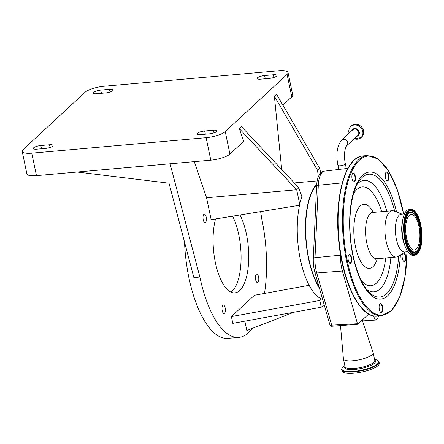 <?xml version="1.0" encoding="UTF-8"?>
<svg xmlns="http://www.w3.org/2000/svg" width="444" height="444" viewBox="0 0 444 444"><rect width="100%" height="100%" fill="white"/><g stroke="black" fill="none" stroke-linecap="round" stroke-linejoin="round"><path stroke-width="0.67" d="M316.616 185.858A2.98 0.894 -177.4 0 1 318.309 185.248A20.036 7.831 84.9 0 1 324.403 171.151C321.251 170.918 317.948 176.629 317.843 178.222A18.626 7.276 84.9 0 0 316.616 185.858L313.32 258.291A18.626 7.276 84.9 0 0 314.247 269.713A18.626 7.276 84.9 0 0 314.935 272.511L329.859 324.675A1.571 0.611 84.9 0 0 330.025 325.113A2.98 2.98 0 0 0 330.819 326.068A2.342 0.622 -11.8 0 0 332.129 326.229A2.98 1.204 -93.2 0 1 331.674 325.141L357.47 323.709L342.396 271.029A20.774 8.12 -95.1 0 1 340.598 255.167L340.609 254.956M319.081 287.007A58.974 23.044 -95.1 0 1 308.752 258.575A58.974 23.044 -95.1 0 1 316.672 184.915M316.733 184.166A59.574 23.277 84.9 0 0 308.541 258.763A59.574 23.277 84.9 0 0 319.419 288.195M170.058 163.786L77.206 172.028L169.025 183.2L193.878 277.583L199.889 277.05L170.058 163.786L210.806 160.173A15.129 4.024 168.2 0 0 229.931 154.085L243.656 141.386L239.316 128.638L241.458 126.657L298.84 187.779L301.898 196.764A59.574 23.277 84.9 0 0 299.75 204.368A59.574 23.277 84.9 0 0 300.349 259.49A59.574 23.277 84.9 0 0 321.517 298.906A59.574 23.277 84.9 0 0 322.599 299.3M299.556 205.256L211.155 219.68L206.571 197.758L194.278 161.638M199.889 277.05A89.355 34.915 84.9 0 0 238.8 337.379A89.355 34.915 84.9 0 0 252.286 328.394M264.502 293.434A89.355 34.915 84.9 0 0 261.91 219.691L260.628 211.61M215.534 218.97A44.678 17.455 84.9 0 0 215.396 262.709A44.678 17.455 84.9 0 0 234.848 292.874A44.678 17.455 84.9 0 0 246.403 234.027A44.678 17.455 84.9 0 0 239.976 214.979M206.177 217.027A4.257 1.665 84.9 0 0 204.323 214.152A4.257 1.665 84.9 0 0 203.224 219.758A4.257 1.665 84.9 0 0 205.078 222.633A4.257 1.665 84.9 0 0 206.177 217.027M225.158 307.886A4.257 1.665 84.9 0 0 223.304 305.017A4.257 1.665 84.9 0 0 222.205 310.622A4.257 1.665 84.9 0 0 224.059 313.492A4.257 1.665 84.9 0 0 225.158 307.886M258.575 276.984A4.257 1.665 84.9 0 0 256.721 274.109A4.257 1.665 84.9 0 0 255.622 279.714A4.257 1.665 84.9 0 0 257.476 282.584A4.257 1.665 84.9 0 0 258.575 276.984M293.939 312.215L246.825 330.514L244.872 321.156M232.811 323.354L231.396 316.583L319.824 300.471L321.24 307.242L232.811 323.354M309.129 285.298L254.451 295.266L231.396 316.583M184.515 242.013A89.355 34.915 84.9 0 0 188.966 278.022A89.355 34.915 84.9 0 0 227.872 338.345L238.8 337.379M232.601 216.184A44.678 17.455 -95.1 0 1 238.755 234.71A44.678 17.455 -95.1 0 1 230.93 292.124M77.206 172.028L36.458 175.646A15.129 4.024 168.2 0 1 26.895 173.882L22.2 151.398A15.129 4.024 168.2 0 1 23.138 149.539L84.993 92.33A15.129 4.024 168.2 0 1 104.118 86.241L278.466 70.768A15.129 4.024 168.2 0 1 288.028 72.527A15.129 4.024 168.2 0 1 287.09 74.392L225.236 131.602A15.129 4.024 168.2 0 1 206.11 137.69L31.763 153.163A15.129 4.024 168.2 0 1 22.2 151.398M109.49 89.305A5.661 1.504 168.2 0 1 113.07 89.966A5.661 1.504 168.2 0 1 105.567 92.94L96.825 93.717A5.661 1.504 168.2 0 1 93.251 93.057A5.661 1.504 168.2 0 1 100.755 90.082L109.49 89.305L110.057 92.002M36.874 149.167A5.661 1.504 168.2 0 1 33.294 148.507A5.661 1.504 168.2 0 1 40.798 145.532L49.539 144.755A5.661 1.504 168.2 0 1 53.114 145.416A5.661 1.504 168.2 0 1 45.61 148.39L36.874 149.167M239.316 128.638L296.697 189.76L206.571 197.758M298.84 187.779L296.697 189.76L299.75 204.368M200.732 134.621A5.661 1.504 168.2 0 1 197.158 133.96A5.661 1.504 168.2 0 1 204.662 130.991L213.403 130.214A5.661 1.504 168.2 0 1 216.977 130.875A5.661 1.504 168.2 0 1 209.474 133.844L200.732 134.621M269.425 78.394L260.689 79.171A5.661 1.504 168.2 0 1 257.115 78.51A5.661 1.504 168.2 0 1 264.618 75.541L273.354 74.764A5.661 1.504 168.2 0 1 276.928 75.425A5.661 1.504 168.2 0 1 269.425 78.394M288.028 72.527L292.724 95.01A15.129 4.024 168.2 0 1 291.786 96.875L282.878 105.117M319.747 168.443L276.529 94.217L274.386 96.198L317.604 170.424L319.747 168.443L320.712 173.038M324.109 304.59L321.24 307.242M321.517 298.906L319.824 300.471M281.701 169.519L274.386 96.198M318.265 177.023L317.604 170.424M362.487 320.912L375.496 320.085L373.276 315.845M378.788 315.984L378.671 316.245A20.774 8.12 -95.1 0 1 375.496 320.085M332.129 326.229L357.664 324.264L357.47 323.709M368.692 314.058L357.664 324.264M362.199 320.069L373.143 352.619A15.19 4.04 168.2 0 1 373.176 352.741A15.19 4.04 168.2 0 1 372.233 354.612A15.19 4.04 168.2 0 1 356.033 360.361A15.19 4.04 168.2 0 1 343.434 358.952A15.19 4.04 168.2 0 1 343.417 358.83L340.498 325.591M378.105 365.54A19.031 5.062 168.2 0 1 357.809 372.744A19.031 5.062 168.2 0 1 342.024 370.984L341.752 369.697A19.031 5.062 168.2 0 0 357.537 371.456A19.031 5.062 168.2 0 0 377.838 364.252A19.031 5.062 168.2 0 0 379.015 361.91L379.287 363.198A19.031 5.062 168.2 0 1 378.105 365.54M348.096 258.963A4.551 1.782 -95.1 0 1 348.762 254.856A4.551 1.782 -95.1 0 1 351.659 258.835A4.551 1.782 -95.1 0 1 349.489 263.07A4.551 1.782 -95.1 0 1 348.096 258.963M351.898 177.622A4.551 1.782 -95.1 0 1 352.564 173.521A4.551 1.782 -95.1 0 1 355.461 177.495A4.551 1.782 -95.1 0 1 353.291 181.735A4.551 1.782 -95.1 0 1 351.898 177.622M385.303 176.451A4.551 1.782 -95.1 0 1 385.964 172.35A4.551 1.782 -95.1 0 1 388.861 176.329A4.551 1.782 -95.1 0 1 386.696 180.564A4.551 1.782 -95.1 0 1 385.303 176.451M404.129 252.675A4.551 1.782 -95.1 0 1 405.705 256.948A4.551 1.782 -95.1 0 1 403.535 261.183A4.551 1.782 -95.1 0 1 402.142 257.07A4.551 1.782 -95.1 0 1 402.453 253.696M379.148 308.064A4.551 1.782 -95.1 0 1 379.814 303.962A4.551 1.782 -95.1 0 1 382.711 307.936A4.551 1.782 -95.1 0 1 380.541 312.176A4.551 1.782 -95.1 0 1 379.148 308.064M349.361 262.937A4.257 1.665 84.9 0 0 349.977 263.164A4.257 1.665 84.9 0 0 351.265 258.863A4.257 1.665 84.9 0 0 349.228 254.684A4.257 1.665 84.9 0 0 348.662 255.017M353.169 181.596A4.257 1.665 84.9 0 0 353.785 181.824A4.257 1.665 84.9 0 0 355.072 177.528A4.257 1.665 84.9 0 0 353.03 173.343A4.257 1.665 84.9 0 0 352.464 173.676M386.569 180.425A4.257 1.665 84.9 0 0 387.185 180.653A4.257 1.665 84.9 0 0 388.472 176.357A4.257 1.665 84.9 0 0 386.435 172.178A4.257 1.665 84.9 0 0 385.864 172.511M403.413 261.044A4.257 1.665 84.9 0 0 404.029 261.272A4.257 1.665 84.9 0 0 405.317 256.976A4.257 1.665 84.9 0 0 403.74 252.914M380.419 312.038A4.257 1.665 84.9 0 0 381.035 312.265A4.257 1.665 84.9 0 0 382.323 307.964A4.257 1.665 84.9 0 0 380.28 303.785A4.257 1.665 84.9 0 0 379.714 304.118M405.339 251.937L397.946 256.443A23.232 9.08 -95.1 0 1 396.27 257.015A23.232 9.08 -95.1 0 1 385.131 234.193A23.232 9.08 -95.1 0 1 392.163 210.734A23.232 9.08 -95.1 0 1 393.917 211L401.987 214.136M407.836 251.715L404.634 251.998A18.975 7.415 -95.1 0 1 395.537 233.361A18.975 7.415 -95.1 0 1 401.276 214.202L404.484 213.914M414.824 255.189L413.297 255.328A23.055 9.008 -95.1 0 1 402.242 232.678A23.055 9.008 -95.1 0 1 409.218 209.396L410.75 209.263A23.055 9.008 -95.1 0 1 421.8 231.912A23.055 9.008 -95.1 0 1 414.824 255.189A23.055 9.008 -95.1 0 1 403.774 232.539A23.055 9.008 -95.1 0 1 410.75 209.263M345.665 173.066A20.774 8.12 -95.1 0 1 346.326 171.573M419.763 231.984A17.843 6.971 -95.1 0 1 414.363 250A17.843 6.971 -95.1 0 1 405.81 232.473A17.843 6.971 -95.1 0 1 411.211 214.458A17.843 6.971 -95.1 0 1 419.763 231.984M346.758 145.665L357.814 135.437A3.785 3.336 -132.8 0 0 358.719 132.351A3.785 3.336 -132.8 0 0 354.501 129.087A3.785 3.336 -132.8 0 0 352.68 129.881L341.619 140.11A3.785 3.336 47.2 0 1 343.445 139.316A3.785 3.336 47.2 0 1 347.286 141.542A3.785 3.336 47.2 0 1 346.758 145.665A3.785 3.336 47.2 0 1 346.753 145.671C344.305 148.796 343.922 156.943 345.327 163.769L346.331 168.576M341.619 140.11C337.029 145.854 335.797 154.257 337.917 165.318A3.785 1.005 -11.8 0 0 340.309 165.756A3.785 1.005 -11.8 0 0 345.093 164.236A3.785 1.005 -11.8 0 0 345.327 163.769M356.865 136.314A4.174 3.68 -132.8 0 0 359.268 132.14A4.174 3.68 -132.8 0 0 355.661 128.588A4.174 3.68 -132.8 0 0 351.731 130.758M361.732 136.963A7.565 6.666 -132.8 0 0 363.536 130.791A7.565 6.666 -132.8 0 0 358.524 124.814A7.565 6.666 -132.8 0 0 351.459 125.857C355.056 122.15 362.648 125.258 363.542 130.786C363.991 133.272 363.392 135.331 361.732 136.963L361.028 137.618A7.565 6.666 -132.8 0 1 354.218 138.761A7.515 6.621 -132.8 0 0 362.754 131.48A7.515 6.621 -132.8 0 0 354.384 124.997A7.515 6.621 -132.8 0 0 348.973 132.701A7.515 6.621 -132.8 0 0 349.095 133.194A7.565 6.666 -132.8 0 1 348.951 132.678A7.565 6.666 -132.8 0 1 350.754 126.512C349.095 128.138 348.496 130.203 348.945 132.689L349.078 133.217M354.212 138.767L361.028 137.618A7.565 6.666 -132.8 0 0 362.826 131.452A7.565 6.666 -132.8 0 0 357.814 125.469A7.565 6.666 -132.8 0 0 350.754 126.512L351.459 125.857M342.274 182.889L318.309 185.248L315.012 257.681A20.036 7.831 84.9 0 0 316.006 269.969A20.036 7.831 84.9 0 0 316.75 272.977A2.98 1.21 164 0 1 314.935 272.511M340.598 255.167L315.012 257.681A2.98 0.894 -177.4 0 0 313.32 258.291M101.426 93.307L100.755 90.082M36.458 175.646L31.763 153.163M210.806 160.173L206.11 137.69M41.475 148.757L40.798 145.532M50.1 147.452L49.539 144.755M205.339 134.216L204.662 130.991M213.964 132.906L213.403 130.214M229.931 154.085L225.236 131.602M265.29 78.766L264.618 75.541M273.92 77.456L273.354 74.764M291.786 96.875L287.09 74.392M329.859 324.675A2.98 1.21 -16 0 0 331.674 325.141L316.75 272.977L342.396 271.029M373.176 352.741L374.78 360.434A15.19 4.04 168.2 0 1 373.842 362.304A15.19 4.04 168.2 0 1 357.642 368.054A15.19 4.04 168.2 0 1 345.044 366.644L343.434 358.952M374.719 360.128A15.818 4.207 168.2 0 1 374.592 363.098A15.818 4.207 168.2 0 1 355.589 369.364A15.818 4.207 168.2 0 1 344.977 366.339M379.015 361.91L378.277 360.744L377.039 360.034L374.57 359.424A18.72 4.978 168.2 0 1 377.461 363.858A18.72 4.978 168.2 0 1 353.801 371.389A18.72 4.978 168.2 0 1 343.134 366.905A18.72 4.978 168.2 0 1 344.833 365.64L343.046 366.96C341.874 368.259 341.442 369.169 341.752 369.697M377.295 316.117A80.42 31.424 -95.1 0 1 338.739 237.107A80.42 31.424 -95.1 0 1 363.07 155.899L367.443 155.517A80.42 31.424 -95.1 0 0 343.112 236.719A80.42 31.424 -95.1 0 0 381.662 315.728L377.295 316.117C359.79 318.614 341.497 280.447 338.378 237.146C334.659 195.094 345.898 156.571 363.07 155.899M406.954 251.792A79.826 31.191 -95.1 0 1 378.055 314.768A79.826 31.191 -95.1 0 1 343.889 236.663A79.826 31.191 -95.1 0 1 364.685 156.837A79.826 31.191 -95.1 0 1 403.596 213.991M400.366 254.967A63.786 24.92 -95.1 0 1 376.129 298.446A63.786 24.92 -95.1 0 1 350.161 236.441A63.786 24.92 -95.1 0 1 365.534 173.221A63.786 24.92 -95.1 0 1 396.559 212.027M398.64 256.022A61.677 24.098 -95.1 0 1 369.047 292.174C360.206 283.699 352.153 260.462 350.399 236.447C348.379 213.342 352.242 190.47 359.174 180.919A61.677 24.098 -95.1 0 1 394.672 211.294M390.887 257.492A55.933 21.856 -95.1 0 1 366.666 289.455M357.309 184.016A55.933 21.856 -95.1 0 1 386.78 211.211M353.563 193.712A49.617 19.386 -95.1 0 1 381.64 211.666M385.747 257.953A49.617 19.386 -95.1 0 1 361.272 280.569M377.345 258.697A32.168 12.571 -95.1 0 1 364.202 266.106A32.168 12.571 -95.1 0 1 354.057 236.763A32.168 12.571 -95.1 0 1 359.207 207.148A32.168 12.571 -95.1 0 1 373.238 212.415M396.27 257.015L376.878 258.735A23.232 9.08 -95.1 0 1 365.739 235.914A23.232 9.08 -95.1 0 1 372.771 212.454L370.901 212.127M404.784 245.371A18.975 7.415 -95.1 0 1 401.864 232.795A18.975 7.415 -95.1 0 1 402.597 220.696M421.473 231.923A22.222 8.68 -95.1 0 1 414.568 254.368A22.222 8.68 -95.1 0 1 404.101 232.528A22.222 8.68 -95.1 0 1 411.005 210.084A22.222 8.68 -95.1 0 1 421.473 231.923M421.034 231.951A21.778 8.508 -95.1 0 1 412.92 253.74C408.419 251.365 405.494 244.294 404.14 232.528L404.528 220.74C406.044 212.992 408.264 211.455 409.129 211.028A21.778 8.508 -95.1 0 1 421.034 231.951M409.041 211.078A21.689 8.475 -95.1 0 1 420.795 231.973A21.689 8.475 -95.1 0 1 412.826 253.702M415.578 252.064A20.369 7.959 -95.1 0 1 415.484 252.114A20.369 7.959 -95.1 0 1 404.356 232.545A20.369 7.959 -95.1 0 1 411.938 212.171A20.369 7.959 -95.1 0 1 412.038 212.21M415.484 252.114L415.667 252.009A20.28 7.925 -95.1 0 1 404.589 232.528A20.28 7.925 -95.1 0 1 412.137 212.243L411.938 212.171M420.54 231.957A19.836 7.753 -95.1 0 1 414.38 251.998A19.836 7.753 -95.1 0 1 405.033 232.501A19.836 7.753 -95.1 0 1 411.194 212.454A19.836 7.753 -95.1 0 1 420.54 231.957M337.917 165.318L338.783 169.464M294.294 182.939L317.177 180.908M381.662 315.728L391.786 310.301L399.828 296.714L405.078 276.484L407.004 251.787M392.163 210.734L372.771 212.454M376.878 258.735L375.102 259.39M403.646 213.991L397.402 190.021L388.672 171.029L378.36 159.074L367.443 155.517M324.403 171.151L347.935 168.387M415.667 252.009C419.552 248.973 421.19 242.285 420.579 231.957C419.463 221.262 416.65 214.691 412.137 212.243"/></g></svg>
